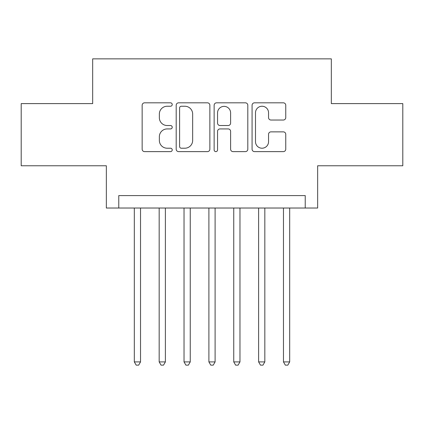 <?xml version="1.0" encoding="UTF-8"?>
<svg xmlns="http://www.w3.org/2000/svg" width="424" height="424" viewBox="0 0 424 424"><rect width="100%" height="100%" fill="white"/><g stroke="black" fill="none" stroke-linecap="round" stroke-linejoin="round"><path stroke-width="0.64" d="M172.224 104.532A1.707 1.707 0 0 0 170.517 102.825L144.589 102.825A2.438 2.438 0 0 0 142.151 105.269L142.151 149.19A2.438 2.438 0 0 0 144.589 151.628L170.517 151.628A1.707 1.707 0 0 0 172.224 149.921A1.707 1.707 0 0 0 170.517 148.214L167.162 148.214A7.807 7.807 0 0 1 159.355 140.402L159.355 136.745A7.807 7.807 0 0 1 167.162 128.933L170.517 128.933A1.707 1.707 0 0 0 172.224 127.227A1.707 1.707 0 0 0 170.517 125.52L167.162 125.52A7.807 7.807 0 0 1 159.355 117.713L159.355 114.051A7.807 7.807 0 0 1 167.162 106.244L170.517 106.244A1.707 1.707 0 0 0 172.224 104.532M283.311 120.029A2.438 2.438 0 0 0 285.755 117.591L285.755 105.269A2.438 2.438 0 0 0 283.311 102.825L254.522 102.825A2.438 2.438 0 0 0 252.079 105.269L252.079 149.19A2.438 2.438 0 0 0 254.522 151.628L283.311 151.628A2.438 2.438 0 0 0 285.755 149.19L285.755 134.302A2.438 2.438 0 0 0 283.311 131.864L270.989 131.864A2.438 2.438 0 0 0 268.551 134.302L268.551 141.685A6.53 6.53 0 0 1 262.021 148.214A6.53 6.53 0 0 1 255.497 141.685L255.497 112.768A6.53 6.53 0 0 1 262.021 106.244A6.53 6.53 0 0 1 268.551 112.768L268.551 117.591A2.438 2.438 0 0 0 270.989 120.029L283.311 120.029M305.227 208.025L317.656 208.025L317.656 165.763L402.8 165.763L402.8 103.61L331.329 103.61L331.329 58.862L92.671 58.862L92.671 103.61L21.2 103.61L21.2 165.763L106.345 165.763L106.345 208.025L305.227 208.025L305.227 195.591L118.773 195.591L118.773 208.025M209.864 105.269A2.438 2.438 0 0 0 207.426 102.825L178.631 102.825A2.438 2.438 0 0 0 176.188 105.269L176.188 149.19A2.438 2.438 0 0 0 178.631 151.628L207.426 151.628A2.438 2.438 0 0 0 209.864 149.19L209.864 105.269M216.574 102.825L245.369 102.825A2.438 2.438 0 0 1 247.812 105.269L247.812 149.19A2.438 2.438 0 0 1 245.369 151.628L233.046 151.628A2.438 2.438 0 0 1 230.608 149.19L230.608 131.376A2.438 2.438 0 0 0 228.165 128.933L219.992 128.933A2.438 2.438 0 0 0 217.549 131.376L217.549 149.921A1.707 1.707 0 0 1 215.843 151.628A1.707 1.707 0 0 1 214.136 149.921L214.136 105.269A2.438 2.438 0 0 1 216.574 102.825M181.313 106.244A1.707 1.707 0 0 0 179.606 107.95L179.606 146.503A1.707 1.707 0 0 0 181.313 148.214L184.853 148.214A7.807 7.807 0 0 0 192.66 140.402L192.66 114.051A7.807 7.807 0 0 0 184.853 106.244L181.313 106.244M230.608 112.89A6.53 6.53 0 0 0 224.079 106.366A6.53 6.53 0 0 0 217.549 112.89L217.549 123.082A2.438 2.438 0 0 0 219.992 125.52L228.165 125.52A2.438 2.438 0 0 0 230.608 123.082L230.608 112.89M134.313 208.025L134.313 361.905L140.529 361.905L140.529 208.025M140.529 361.905L138.664 365.138L136.178 365.138L134.313 361.905M159.175 208.025L159.175 361.905L165.387 361.905L165.387 208.025M165.387 361.905L163.521 365.138L161.035 365.138L159.175 361.905M184.032 208.025L184.032 361.905L190.249 361.905L190.249 208.025M190.249 361.905L188.383 365.138L185.898 365.138L184.032 361.905M208.894 208.025L208.894 361.905L215.106 361.905L215.106 208.025M215.106 361.905L213.246 365.138L210.755 365.138L208.894 361.905M233.751 208.025L233.751 361.905L239.968 361.905L239.968 208.025M239.968 361.905L238.103 365.138L235.617 365.138L233.751 361.905M258.613 208.025L258.613 361.905L264.825 361.905L264.825 208.025M264.825 361.905L262.965 365.138L260.479 365.138L258.613 361.905M283.471 208.025L283.471 361.905L289.687 361.905L289.687 208.025M289.687 361.905L287.822 365.138L285.336 365.138L283.471 361.905"/></g></svg>
